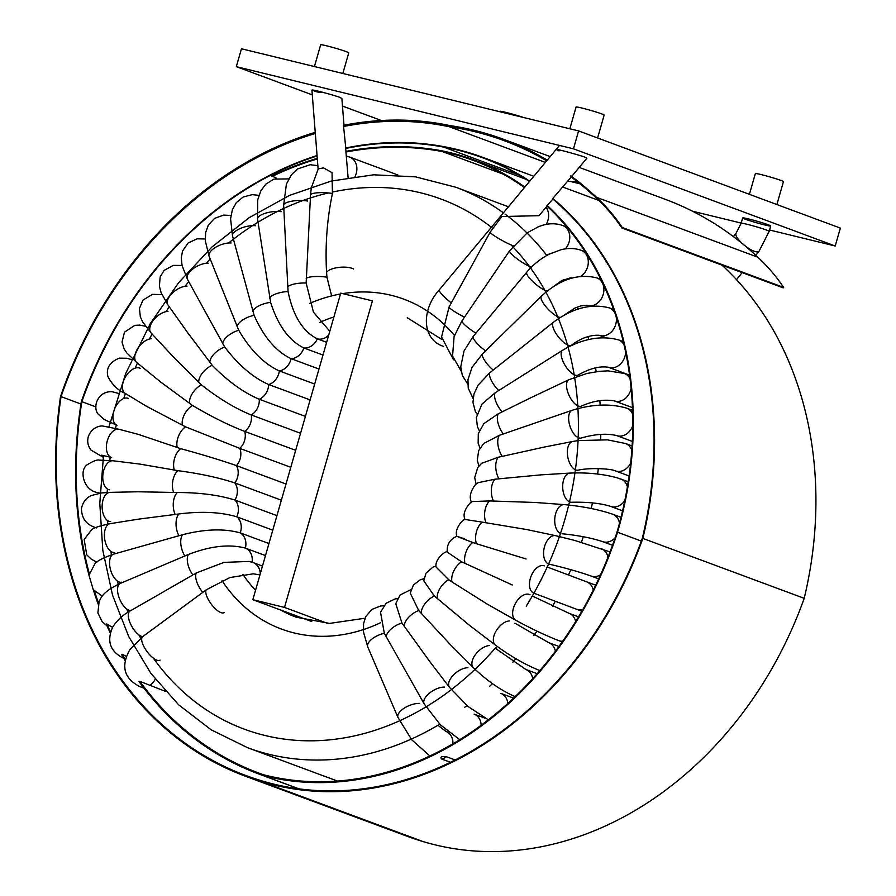 <?xml version="1.0" encoding="UTF-8"?>
<svg xmlns="http://www.w3.org/2000/svg" width="896" height="896" viewBox="0 0 896 896"><rect width="100%" height="100%" fill="white"/><g stroke="black" fill="none" stroke-linecap="round" stroke-linejoin="round"><path stroke-width="1.34" d="M578.592 130.917L241.461 48.765L236.32 66.662L573.462 148.826L835.218 245.997L840.347 228.099L578.592 130.917L573.462 148.826M343.986 125.227L341.88 98.459L340.088 97.552C340.301 97.048 312.178 89.029 311.92 90.115L318.125 169.064M570.539 181.507L579.958 183.803M692.552 211.232L741.171 223.082M769.574 230.003L835.218 245.997M236.32 66.662L312.301 94.875M342.485 106.075L381.36 120.512M745.203 219.162A14.605 0.806 16 0 1 742.65 217.93A14.605 0.806 16 0 1 756.918 221.178A14.605 0.806 16 0 1 770.728 225.982A14.605 0.806 16 0 1 760.816 223.944A14.605 0.806 16 0 1 745.203 219.162M579.23 167.395L665.258 199.326A408.195 329.818 110.4 0 1 757.781 257.174A230.272 186.054 110.4 0 1 783.653 287.426L783.205 287.862L621.846 227.954A230.272 186.054 110.4 0 0 596.042 197.77A407.546 329.291 110.4 0 0 570.394 176.434L572.219 175.818L586.858 158.234L585.446 157.45C585.659 156.867 554.926 148.21 556.091 149.531L559.026 150.898M721.896 265.093A353.651 285.746 110.4 0 1 804.205 598.326A355.398 287.157 110.4 0 1 422.957 841.534A391.182 316.064 110.4 0 1 406.941 836.181L245.582 776.283A391.182 316.064 110.4 0 1 60.525 396.514A380.475 307.418 110.4 0 1 315.246 132.35M567.594 181.373A379.826 306.891 110.4 0 1 577.629 181.944M336.538 781.155A376.174 303.946 110.4 0 1 335.765 780.438M80.954 404.018L61.04 396.626A390.533 315.549 110.4 0 0 245.818 775.51A390.533 315.549 110.4 0 0 261.822 780.853A354.749 286.63 110.4 0 0 642.331 538.294A353.002 285.219 110.4 0 0 552.552 198.766L552.832 198.408A353.651 285.746 110.4 0 1 642.846 538.418A355.398 287.157 110.4 0 1 261.598 781.626A391.182 316.064 110.4 0 1 245.582 776.283M61.04 396.626A379.826 306.891 110.4 0 1 315.336 133.482M545.384 162.4L449.378 126.762A379.826 306.891 110.4 0 0 343.582 126.482L343.47 125.328A380.475 307.418 110.4 0 1 449.702 125.541A408.195 329.818 110.4 0 1 503.899 139.429A408.195 329.818 110.4 0 1 547.266 160.138M449.378 126.762A407.546 329.291 110.4 0 1 504.448 140.762A407.546 329.291 110.4 0 1 546.694 160.821M547.198 205.397L546.795 205.89A327.69 264.768 110.4 0 1 617.019 532.112A334.085 269.942 110.4 0 1 263.57 774.771A376.174 303.946 110.4 0 1 258.866 773.08A376.174 303.946 110.4 0 1 139.854 681.374L139.048 681.587A376.824 304.472 110.4 0 0 258.597 773.92A376.824 304.472 110.4 0 0 263.323 775.622A334.734 270.458 110.4 0 0 617.534 532.246A328.328 265.294 110.4 0 0 547.198 205.397L552.888 199.046M88.962 574.963A376.824 304.472 110.4 0 1 81.346 401.587A360.259 291.077 110.4 0 1 317.061 155.534M89.253 573.496A376.174 303.946 110.4 0 1 81.861 401.688A359.61 290.562 110.4 0 1 317.094 155.982M519.277 175.168L443.554 147.067A359.61 290.562 110.4 0 0 345.621 148.467L345.587 148.03A360.259 291.077 110.4 0 1 443.677 146.63A353.651 285.746 110.4 0 1 482.832 157.371A353.651 285.746 110.4 0 1 529.771 181.16M443.554 147.067A353.002 285.219 110.4 0 1 482.653 157.786A353.002 285.219 110.4 0 1 529.48 181.518M276.73 178.315L271.734 175.93A372.277 300.787 110.4 0 1 317.285 158.334M271.88 176.512A371.627 300.272 110.4 0 1 317.33 158.95M503.328 174.205L442.288 151.547A371.627 300.272 110.4 0 0 345.934 152.006L345.89 151.39A372.277 300.787 110.4 0 1 442.456 150.92A328.328 265.294 110.4 0 1 473.906 159.936A328.328 265.294 110.4 0 1 524.843 187.085M442.288 151.547A327.69 264.768 110.4 0 1 473.67 160.541A327.69 264.768 110.4 0 1 524.429 187.578M345.934 152.006L348.096 177.587M298.984 788.861L263.323 775.622M343.582 126.482L345.778 147.986M95.973 406.93L81.861 401.688M345.621 148.467L346.035 151.357M139.854 681.374L165.502 691.376M641.323 541.083L617.534 532.246M450.531 762.294L441.717 759.024C439.869 757.008 441.414 756.246 446.387 756.717L455.202 759.987M552.832 198.408L571.211 177.038M804.205 598.326L642.846 538.418M570.875 175.84A408.195 329.818 110.4 0 1 596.422 197.266A230.272 186.054 110.4 0 1 622.283 227.517L621.846 227.954M783.653 287.426L622.283 227.517M513.307 245.806A14.605 1.546 -151.2 0 1 498.624 238.47A14.605 1.546 -151.2 0 1 490.179 232.142L451.326 302.926A14.605 2.397 39.8 0 1 439.298 289.867L559.507 145.421M547.019 206.102L539.034 215.69L501.85 216.53L490.179 232.142M397.51 598.629L395.181 598.909L386.12 603.254L380.531 612.293L384.339 633.315L424.245 704.021A14.605 7.157 -30.1 0 1 429.318 693.258A14.605 7.157 -30.1 0 1 444.528 687.098M410.995 589.59L400.064 595.034L395.763 603.669L401.957 623.022L429.531 661.226M423.965 578.693L420.493 579.645L413.414 584.976L410.245 593.107L418.701 610.546L450.218 644.493L473.346 667.666A14.605 8.064 -45 0 1 475.44 654.562A14.605 8.064 -45 0 1 489.653 645.546M436.128 566.07L433.104 567.011L426.014 573.138L423.774 580.843L434.37 596.042L469.437 625.307L495.566 645.232A14.605 8.366 -52.9 0 1 495.891 631.31A14.605 8.366 -52.9 0 1 509.354 620.906M447.586 551.757C445.614 550.57 434.246 559.474 436.15 567.112L448.739 579.723L451.909 581.896L486.92 603.915L515.838 620.301A14.605 8.546 -61 0 1 514.259 605.842A14.605 8.546 -61 0 1 526.781 594.126A14.605 8.546 -61 0 1 530.018 594.754M464.643 538.922C452.234 534.542 454.955 535.73 472.819 542.517L476.426 543.726A14.605 8.557 -77.4 0 1 482.205 522.133L465.214 519.467C463.064 518.717 453.858 529.458 456.904 536.278L456.915 536.278C449.893 539.258 446.667 544.555 447.238 552.171L461.608 561.803L512.232 584.954M476.426 543.726L526.064 558.958M482.205 522.133L526.747 529.547L555.688 535.685L574.874 540.478L610.064 551.914M465.091 519.68C462.784 514.965 464.498 509.365 470.232 502.914L472.248 501.558L489.642 500.931L535.214 502.477L564.278 504.616C582.512 506.307 598.64 509.499 612.662 514.203L621.029 517.317M471.722 502.667C469.011 497.941 470.098 492.083 475.003 485.106L477.792 482.754L495.04 479.192L541.061 474.858L569.934 473.088C586.678 472.36 602.28 473.883 616.762 477.68L628.23 481.757M476.112 484.053L474.701 477.624L477.758 467.533L481.667 463.299L498.322 457.218L544.208 447.082M478.946 465.965L477.254 460.342L478.722 450.498L483.739 443.486L499.43 435.288L572.275 410.234C592.301 404.118 610.434 403.424 626.674 408.15L632.565 410.334M480.01 448.067L478.15 443.251L478.296 433.664L483.862 423.651L498.366 413.717L530.723 397.79L568.938 379.68L586.858 373.475L599.178 371.336L607.97 370.866L624.344 373.453L629.608 375.413M479.315 430.685L477.445 426.787L476.336 417.603L481.981 404.096L495.141 392.784L562.643 350.235C582.4 338.666 601.026 335.216 618.542 339.886L623.269 341.634M476.974 414.075L475.25 411.197L472.954 402.304L473.95 394.072L478.038 385.213L489.787 372.781L553.437 322.258C572.6 308.034 591.226 303.251 609.325 307.888L613.626 309.49M473.077 398.485L468.227 388.192L467.97 379.635L472.035 367.371L482.395 353.976L541.43 296.128C559.709 279.373 578.178 273.291 596.826 277.894L600.846 279.384M467.768 384.149L462.336 375.413L460.746 366.867L464.016 350.997L473.043 336.627L526.77 272.182C533.198 264.566 540.725 258.541 549.371 254.106L561.019 249.726C568.299 247.912 575.03 248.114 581.202 250.309L585.155 251.776M461.205 371.213L452.558 356.026L454.093 336.582L461.877 320.958L509.611 250.757L527.307 232.747L538.675 226.598L543.01 225.154C550.021 223.205 556.584 223.328 562.688 225.512L566.899 227.08M597.598 137.973L604.162 115.091A14.605 0.806 -164 0 0 590.341 110.286A14.605 0.806 -164 0 0 576.072 107.038L569.845 128.778M776.888 204.534L783.44 181.653A14.605 0.806 -164 0 0 769.63 176.848A14.605 0.806 -164 0 0 755.362 173.6L749.414 194.331M499.856 111.731L499.957 111.362A14.605 0.806 16 0 1 508.502 113.042A14.605 0.806 16 0 1 523.578 117.51M314.44 66.55L320.667 44.8A14.605 0.806 16 0 1 330.59 46.838A14.605 0.806 16 0 1 346.203 51.632A14.605 0.806 16 0 1 346.685 51.811A14.605 0.806 16 0 1 348.757 52.853L342.843 73.472M331.632 295.915L326.939 277.178L326.581 272.53C325.091 245.549 327.04 219.206 332.427 193.502L332.035 172.648L323.546 167.899L318.27 168.874M332.427 193.502A14.605 3.102 3 0 0 310.52 195.059L306.163 283.013L313.454 312.155L329.157 330.49M307.608 201.04A14.605 4.021 -2.7 0 0 292.264 201.118A14.605 4.021 -2.7 0 0 283.64 205.218L288.064 291.547C293.014 315.728 302.781 331.498 317.352 338.845L326.648 342.294M281.187 211.691A14.605 4.872 -8.7 0 0 265.485 213.203A14.605 4.872 -8.7 0 0 257.533 218.926L270.637 302.378C277.973 325.506 289.05 340.693 303.856 347.95L322.986 355.051M255.584 225.736A14.605 5.667 -14.9 0 0 239.904 228.648A14.605 5.667 -14.9 0 0 232.557 236.006L254.117 315.358C263.782 337.142 276.114 351.59 291.122 358.691L318.976 369.029M231.146 242.984A14.605 6.373 -21.4 0 0 215.589 247.318A14.605 6.373 -21.4 0 0 209.093 256.245L238.75 330.31C250.622 350.47 264.152 364.011 279.35 370.944L314.675 384.048M208.186 263.2A14.605 7 -28.2 0 0 192.886 268.968A14.605 7 -28.2 0 0 187.466 279.35L224.717 347.032C238.65 365.288 253.299 377.787 268.688 384.53L310.128 399.907M187.533 332.483L212.229 365.31C228.043 381.416 243.723 392.739 259.28 399.269L305.402 416.394M167.966 311.405A14.605 7.974 -42.9 0 0 153.574 320.029A14.605 7.974 -42.9 0 0 151.021 332.864L173.096 356.642L201.443 384.877C218.949 398.63 235.558 408.666 251.261 414.96L300.552 433.272M151.245 338.744A14.605 8.288 -50.7 0 0 137.558 348.768A14.605 8.288 -50.7 0 0 136.73 362.488L160.933 382.234L192.517 405.474C211.501 416.707 228.894 425.342 244.72 431.402L295.669 450.318M140.504 368.48A14.605 8.501 -58.7 0 0 137.088 367.741A14.605 8.501 -58.7 0 0 124.298 379.109A14.605 8.501 -58.7 0 0 125.339 393.445L146.317 406.19L185.55 426.832L239.77 448.37L290.797 467.309M111.731 457.565A14.605 8.579 -75.2 0 1 106.803 442.882A14.605 8.579 -75.2 0 1 117.219 429.195A14.605 8.579 -75.2 0 1 119.202 429.318L138.342 434.381L180.656 448.661C201.858 454.418 220.45 460.074 236.454 465.618L286.003 484.008M109.626 489.798A14.605 8.445 -83.3 0 1 102.827 475.384A14.605 8.445 -83.3 0 1 111.765 460.802A14.605 8.445 -83.3 0 1 113.019 460.779L139.586 464.05L177.89 470.658C199.808 473.558 218.792 477.658 234.842 482.933L281.366 500.203M110.656 521.584A14.605 8.198 -91.3 0 1 102.144 507.662A14.605 8.198 -91.3 0 1 109.424 492.43A14.605 8.198 -91.3 0 1 109.973 492.374L137.827 491.77L177.296 492.52C199.651 492.542 218.87 495.062 234.942 500.058L276.931 515.648M138.824 519.098L178.886 513.968C201.387 511.112 220.674 512.053 236.746 516.79L272.776 530.163M121.867 582.176A14.605 7.37 -106.4 0 1 113.434 576.576A14.605 7.37 -106.4 0 1 109.57 562.05A14.605 7.37 -106.4 0 1 113.602 554.154L182.627 534.699C204.994 529.01 224.202 528.405 240.24 532.885L268.934 543.536M131.018 610.467A14.605 6.798 -113.5 0 1 121.318 602.526A14.605 6.798 -113.5 0 1 117.757 587.227A14.605 6.798 -113.5 0 1 120.243 583.442L188.474 554.445C210.459 545.989 229.421 543.883 245.37 548.117L265.485 555.587M160.093 660.117A14.605 5.398 -126.6 0 1 147.918 652.725A14.605 5.398 -126.6 0 1 142.005 637.504A14.605 5.398 -126.6 0 1 142.688 636.653A14.605 6.138 -120.2 0 1 132.171 627.032A14.605 6.138 -120.2 0 1 128.598 612.92A14.605 6.138 -120.2 0 1 129.987 611.072L196.347 572.925L223.944 562.386L249.155 561.434L253.187 562.643A14.605 11.805 -69.6 0 1 260.277 573.754M143.304 687.31A14.605 11.805 110.4 0 1 140.011 686.706C123.995 678.597 120.602 666.254 129.842 649.678L142.688 636.653L206.136 589.893L229.891 577.562L253.266 573.81L259.941 574.907M98.526 603.008A376.174 303.946 110.4 0 1 94.214 590.397L93.206 589.478A376.824 304.472 110.4 0 0 98.19 604.117M94.214 590.397L101.114 595.258M110.589 631.915A376.174 303.946 110.4 0 1 107.05 624.198L106.165 623.963A376.824 304.472 110.4 0 0 110.275 632.968M107.05 624.198L112.571 627.357M125.35 659.49A376.174 303.946 110.4 0 1 122.293 654.304L121.453 654.349A376.824 304.472 110.4 0 0 125.104 660.554M122.293 654.304L126.336 656.376M327.466 623.358L284.502 607.41L252.84 599.693L311.774 621.566M252.84 599.693L340.738 293.138L372.411 300.866L284.502 607.41M526.266 606.099A282.71 228.435 -69.6 0 0 511.022 244.899M492.52 228.178A282.71 228.435 -69.6 0 0 332.763 191.979M328.373 192.965A282.71 228.435 -69.6 0 0 228.57 243.006M210.213 259.123A282.71 228.435 -69.6 0 0 205.912 263.312M188.765 281.77A282.71 228.435 -69.6 0 0 184.957 286.283M169.31 306.835A282.71 228.435 -69.6 0 0 165.995 311.651M152.118 334.04A282.71 228.435 -69.6 0 0 149.33 339.046M137.413 363.048A282.71 228.435 -69.6 0 0 135.173 368.133M125.418 393.501A282.71 228.435 -69.6 0 0 123.749 398.518M116.312 424.95A282.71 228.435 -69.6 0 0 115.192 429.789M110.264 456.915A282.71 228.435 -69.6 0 0 109.648 461.53M107.33 488.936A282.71 228.435 -69.6 0 0 107.184 493.338M107.565 520.598A282.71 228.435 -69.6 0 0 107.834 524.787M110.925 551.443A282.71 228.435 -69.6 0 0 111.608 555.498M117.365 581.056A282.71 228.435 -69.6 0 0 118.507 585.088M126.739 609.011A282.71 228.435 -69.6 0 0 128.498 613.278M138.869 634.883A282.71 228.435 -69.6 0 0 141.691 639.923M153.395 658.19A282.71 228.435 -69.6 0 0 496.922 646.24M380.722 622.642A175.93 142.15 110.4 0 1 222.029 580.686M309.859 303.318A175.93 142.15 110.4 0 1 340.491 294M342.709 293.619A175.93 142.15 110.4 0 1 454.462 335.485M536.917 631.098A298.939 241.539 110.4 0 1 533.926 635.387M515.872 658.683A298.939 241.539 110.4 0 1 512.826 662.222M492.442 683.637A298.939 241.539 110.4 0 1 489.563 686.358M466.95 705.578A298.939 241.539 110.4 0 1 464.475 707.459M439.746 724.181A298.939 241.539 110.4 0 1 247.632 747.723L211.21 729.837L178.674 704.827L150.92 673.411L128.688 636.496L112.526 595.112L102.816 550.357L99.792 503.406L103.51 455.538M508.446 206.786L455.728 187.219A298.939 241.539 110.4 0 1 503.384 212.856M505.008 214.054A298.939 241.539 110.4 0 1 546.829 255.461M563.237 279.843A298.939 241.539 110.4 0 1 563.898 280.986M577.08 307.138A298.939 241.539 110.4 0 1 577.942 309.154M587.888 336.638A298.939 241.539 110.4 0 1 588.762 339.539M595.526 367.954A298.939 241.539 110.4 0 1 596.198 371.706M599.85 400.691A298.939 241.539 110.4 0 1 600.174 405.16M600.802 434.392A298.939 241.539 110.4 0 1 600.645 439.443M598.338 468.597A298.939 241.539 110.4 0 1 597.632 474.051M592.469 502.869A298.939 241.539 110.4 0 1 591.181 508.502M583.274 536.715A298.939 241.539 110.4 0 1 581.414 542.315M570.842 569.677A298.939 241.539 110.4 0 1 568.478 575.019M555.318 601.283A298.939 241.539 110.4 0 1 552.563 606.189M333.906 316.96A159.701 129.035 -69.6 0 0 319.861 322.358M242.827 574.314A159.701 129.035 -69.6 0 0 255.55 590.218M280.941 610.12A159.701 129.035 -69.6 0 0 296.106 617.176L329.56 623.414L365.03 618.218M312.805 90.059A14.605 5.264 175.5 0 0 323.434 92.557A14.605 5.264 175.5 0 0 323.803 92.557M757.781 257.174L596.422 197.266M422.957 841.534L261.598 781.626M441.717 759.024A14.605 11.805 -69.6 0 0 446.387 756.717M452.928 743.859A14.605 11.805 -69.6 0 0 445.85 731.371L448.84 732.48M429.912 756L411.757 739.816L397.992 717.506A14.605 6.563 -23.2 0 1 406.269 706.955A14.605 6.563 -23.2 0 1 419.72 703.45M383.779 605.752L380.755 605.954L371.974 609.381L365.792 616.56L363.552 623.661L363.507 632.05L367.752 646.934A14.605 6.563 -23.2 0 1 384.339 633.315M386.176 637.034A14.605 7.157 -30.1 0 1 401.957 623.022M481.163 725.29A14.605 11.805 -69.6 0 0 480.749 722.198A14.605 11.805 -69.6 0 0 474.085 714.123L484.803 718.099M404.163 626.416A14.605 7.672 -37.4 0 1 418.701 610.546M507.864 703.472A14.605 11.805 -69.6 0 0 507.069 699.966A14.605 11.805 -69.6 0 0 500.853 693.392L513.643 698.13M428.098 659.366L449.467 687.333A14.605 7.672 -37.4 0 1 453.163 675.304A14.605 7.672 -37.4 0 1 467.947 667.71M532.717 678.698A14.605 11.805 -69.6 0 0 531.429 674.632A14.605 11.805 -69.6 0 0 525.818 669.446L537.208 673.669M421.277 613.57A14.605 8.064 -45 0 1 434.37 596.042M437.259 598.662A14.605 8.366 -52.9 0 1 448.739 579.723M555.419 651.269A14.605 11.805 -69.6 0 0 553.482 646.531A14.605 11.805 -69.6 0 0 548.621 642.611L558.981 646.464M495.566 645.232C510.395 656.107 524.686 664.373 538.451 670.006A14.605 11.805 -69.6 0 0 540.019 670.432M451.909 581.896A14.605 8.546 -61 0 1 461.608 561.803M575.691 621.589A14.605 11.805 -69.6 0 0 572.947 616.034A14.605 11.805 -69.6 0 0 568.96 613.267L578.581 616.84M515.838 620.301C531.373 628.746 545.698 635.533 558.79 640.651A14.605 11.805 -69.6 0 0 562.71 641.245M465.024 563.494A14.605 8.602 -69.2 0 1 472.819 542.517M593.286 590.072A14.605 11.805 -69.6 0 0 589.546 583.565A14.605 11.805 -69.6 0 0 586.566 581.795L595.694 585.189M544.23 565.869A14.605 8.602 -69.2 0 0 541.688 565.566A14.605 8.602 -69.2 0 0 530.32 578.48A14.605 8.602 -69.2 0 0 533.848 593.174L576.397 609.179A14.605 11.805 -69.6 0 0 582.994 609.291M607.992 557.245A14.605 11.805 -69.6 0 0 603.064 549.562A14.605 11.805 -69.6 0 0 601.194 548.621M549.326 564.189C565.522 567.974 579.421 571.917 591.035 576.016A14.605 11.805 -69.6 0 0 600.566 574.773M548.587 563.965A14.605 8.557 -77.4 0 1 543.984 548.912A14.605 8.557 -77.4 0 1 553.896 535.606A14.605 8.557 -77.4 0 1 555.688 535.685M485.968 522.827A14.605 8.389 -85.6 0 1 489.642 500.931M619.517 523.186A14.605 11.805 -69.6 0 0 613.323 514.483A14.605 11.805 -69.6 0 0 612.662 514.203M562.016 533.747C578.256 535.382 591.741 538.003 602.493 541.587A14.605 11.805 -69.6 0 0 615.16 537.734M560.493 533.378A14.605 8.389 -85.6 0 1 554.826 518.09A14.605 8.389 -85.6 0 1 563.226 504.65A14.605 8.389 -85.6 0 1 564.278 504.616M493.506 501.11A14.605 8.109 -93.5 0 1 495.04 479.192M569.934 473.088A14.605 8.109 -93.5 0 0 569.565 473.133A14.605 8.109 -93.5 0 0 562.755 488.499A14.605 8.109 -93.5 0 0 571.704 502.253C587.843 501.906 600.824 503.283 610.624 506.386A14.605 11.805 -69.6 0 0 624.837 500.562M627.402 486.853A14.605 11.805 -69.6 0 0 620.794 479.002M498.96 478.856A14.605 7.717 -101.1 0 1 498.322 457.218M542.438 447.418L572.611 441.504A14.605 7.717 -101.1 0 0 567.851 457.318A14.605 7.717 -101.1 0 0 578.234 470.165C589.613 467.477 611.117 468.686 615.317 470.87A14.605 11.805 -69.6 0 0 630.661 463.131M631.803 450.352A14.605 11.805 -69.6 0 0 625.486 443.486L632.094 445.939M625.486 443.486L607.477 439.858L578.133 440.574L572.611 441.504A14.605 7.717 -101.1 0 1 572.802 441.47M502.23 456.355A14.605 7.224 -108.4 0 1 499.43 435.288M572.275 410.234A14.605 7.224 -108.4 0 0 570.035 426.373A14.605 7.224 -108.4 0 0 581.504 437.954C594.978 434.067 606.648 433.261 616.504 435.534A14.605 11.805 -69.6 0 0 632.778 425.6M632.677 414.176A14.605 11.805 -69.6 0 0 626.674 408.15M503.294 433.922A14.605 6.63 -115.4 0 1 498.366 413.717M568.938 379.68A14.605 6.63 -115.4 0 0 569.206 395.718A14.605 6.63 -115.4 0 0 581.448 406.078C593.029 400.938 603.938 399.19 614.186 400.837A14.605 11.805 -69.6 0 0 631.12 388.45M630.056 378.818A14.605 11.805 -69.6 0 0 624.344 373.453M502.118 411.869A14.605 5.947 -122 0 1 495.141 392.784M562.643 350.235A14.605 5.947 -122 0 0 565.331 365.77A14.605 5.947 -122 0 0 578.11 375.01C587.171 369.97 597.598 365.635 608.373 367.27A14.605 11.805 -69.6 0 0 625.621 352.117M624.019 344.814A14.605 11.805 -69.6 0 0 618.542 339.886M498.736 390.477A14.605 5.186 -128.3 0 1 489.787 372.781M553.437 322.258A14.605 5.186 -128.3 0 0 558.421 336.93A14.605 5.186 -128.3 0 0 571.536 345.184C580.798 338.184 590.005 334.88 599.155 335.272A14.605 11.805 -69.6 0 0 611.789 331.453A14.605 11.805 -69.6 0 0 616.179 316.848M614.824 312.85A14.605 11.805 -69.6 0 0 609.325 307.888M493.192 370.048A14.605 4.346 -134.3 0 1 482.395 353.976M563.338 315.638L575.008 308.011L580.686 305.928L586.712 305.301A14.605 11.805 -69.6 0 0 602.806 295.669A14.605 11.805 -69.6 0 0 596.826 277.894M560.291 317.453A14.605 4.346 -134.3 0 1 546.896 307.866A14.605 4.346 -134.3 0 1 541.43 296.128M485.542 350.851A14.605 3.461 -140.1 0 1 473.043 336.627M571.962 278.04L571.155 277.738A14.605 11.805 -69.6 0 0 572.051 278.018M580.922 276.237A14.605 11.805 -69.6 0 0 588.302 262.203A14.605 11.805 -69.6 0 0 581.202 250.309M547.109 291.133A14.605 3.461 -140.1 0 1 533.31 282.05A14.605 3.461 -140.1 0 1 526.77 272.182M565.342 248.886A14.605 11.805 -69.6 0 0 562.688 225.512M531.406 267.131A14.605 2.52 -145.7 0 1 517.171 258.854A14.605 2.52 -145.7 0 1 509.611 250.757M475.91 333.155A14.605 2.52 -145.7 0 1 461.877 320.958M546.202 224.403A14.605 11.805 -69.6 0 0 546.045 207.267M464.419 317.184A14.605 1.546 -151.2 0 1 449.064 307.048L453.958 298.11M439.298 289.867C421.288 309.669 421.814 338.811 442.736 346.125A14.605 11.805 -69.6 0 0 443.453 346.349M736.12 233.162L741.126 223.261A14.605 0.806 -164 0 1 755.384 226.509A14.605 0.806 -164 0 1 769.205 231.314L759.013 251.306A14.605 4.368 -141.6 0 1 756 251.776A14.605 4.368 -141.6 0 1 741.899 243.118A14.605 4.368 -141.6 0 1 736.12 233.162L733.387 236.611M353.573 269.013A14.605 5.264 175.5 0 0 338.464 267.456A14.605 5.264 175.5 0 0 326.581 272.53M397.858 174.966L349.787 157.114A14.605 11.805 110.4 0 1 355.074 176.523M306.197 278.622A14.605 3.102 3 0 1 326.939 277.178M252.078 562.251A14.605 11.805 -69.6 0 0 245.37 548.117A14.605 11.805 -69.6 0 0 240.24 532.885A14.605 11.805 -69.6 0 0 236.746 516.79A14.605 11.805 -69.6 0 0 234.942 500.058A14.605 11.805 -69.6 0 0 234.842 482.933A14.605 11.805 -69.6 0 0 236.454 465.618A14.605 11.805 -69.6 0 0 239.77 448.37A14.605 11.805 -69.6 0 0 244.72 431.402A14.605 11.805 -69.6 0 0 251.261 414.96A14.605 11.805 -69.6 0 0 259.28 399.269A14.605 11.805 -69.6 0 0 268.688 384.53A14.605 11.805 -69.6 0 0 279.35 370.944A14.605 11.805 -69.6 0 0 291.122 358.691A14.605 11.805 -69.6 0 0 303.856 347.95A14.605 11.805 -69.6 0 0 317.352 338.845A14.605 11.805 -69.6 0 0 328.675 335.216M287.65 287.269A14.605 4.021 -2.7 0 1 306.163 283.013M269.786 298.278A14.605 4.872 -8.7 0 1 288.064 291.547M252.851 311.483A14.605 5.667 -14.9 0 1 270.637 302.378M237.07 326.715A14.605 6.373 -21.4 0 1 254.117 315.358M222.667 343.773A14.605 7 -28.2 0 1 238.75 330.31M209.821 362.41A14.605 7.538 -35.3 0 1 224.717 347.032M189.246 334.936L168.011 305.01A14.605 7.538 -35.3 0 1 172.11 293.317A14.605 7.538 -35.3 0 1 187.029 286.115M198.722 382.39A14.605 7.974 -42.9 0 1 212.229 365.31M189.515 403.446A14.605 8.288 -50.7 0 1 201.443 384.877M182.314 425.275A14.605 8.501 -58.7 0 1 192.517 405.474M177.229 447.597A14.605 8.602 -66.9 0 1 185.55 426.832M118.406 393.389L112.123 391.731C97.608 390.779 92.109 407.658 98.347 414.31L104.384 419.63L116.984 425.298A14.605 8.602 -66.9 0 1 113.994 410.637A14.605 8.602 -66.9 0 1 125.686 398.037A14.605 8.602 -66.9 0 1 128.419 398.418M174.317 470.109A14.605 8.579 -75.2 0 1 180.656 448.661M102.917 457.072L103.264 457.195A14.605 11.805 110.4 0 1 102.917 457.072L91.101 450.173C87.92 446.13 86.99 441.616 88.301 436.643C91.784 427.078 100.318 425.6 102.894 426.037L119.202 429.318M173.634 492.498A14.605 8.445 -83.3 0 1 177.89 470.658M100.027 493.102A14.605 11.805 110.4 0 1 97.854 492.576L99.602 493.214M175.179 514.461A14.605 8.198 -91.3 0 1 177.296 492.52M178.931 535.707A14.605 7.829 -99 0 1 178.886 513.968M114.755 552.507A14.605 7.829 -99 0 1 106.702 545.922A14.605 7.829 -99 0 1 104.776 530.992A14.605 7.829 -99 0 1 110.163 523.656A14.605 7.829 -99 0 1 110.219 523.645M184.834 555.946A14.605 7.37 -106.4 0 1 182.627 534.699M192.819 574.907A14.605 6.798 -113.5 0 1 188.474 554.445M202.776 592.334A14.605 6.138 -120.2 0 1 196.347 572.925M224.213 612.539A14.605 5.398 -126.6 0 1 212.016 605.125A14.605 5.398 -126.6 0 1 206.136 589.893M155.266 679.157A14.605 11.805 110.4 0 1 149.565 685.462M337.512 781.088L247.632 747.723M108.942 426.832L125.698 373.554L150.326 323.557L178.629 282.688L211.859 247.072L249.133 217.706L289.397 195.451L331.162 181.082L373.621 174.81L415.554 176.859L455.728 187.219M407.266 317.755L441.795 339.416M298.76 788.838L258.597 773.92M526.019 179.278L473.906 159.936M598.875 200.446L562.856 187.074M533.814 176.299L482.832 157.371M550.2 156.61L503.899 139.429M445.85 731.371L437.92 725.267M367.752 646.934L397.992 717.506M424.245 704.021L440.429 724.875L459.827 739.715M449.467 687.333L467.97 706.44L488.376 719.835M495.219 648.2L525.818 669.446M473.346 667.666C487.178 680.982 501.278 690.704 515.648 696.83M538.451 670.006L539.918 670.544M514.886 623.19L548.621 642.611M558.79 640.651L562.229 641.928M532.302 596.008L568.96 613.267M576.397 609.179L581.885 611.218M547.221 567L586.566 581.795M591.035 576.016L598.696 578.861M602.493 541.587L612.506 545.306M610.624 506.386L622.597 510.832M615.317 470.87L629.082 475.978M616.504 435.534L632.341 441.414M614.186 400.837L632.453 407.624M608.373 367.27L629.574 375.144M599.155 335.272L605.506 337.624M586.656 305.278L589.59 306.365M553.045 286.866L561.635 280.65L571.043 277.693M546.56 255.114L551.275 253.187M449.064 307.048L441.56 337.008L453.566 359.8M443.464 346.394L442.736 346.125M759.013 251.306L755.821 255.338M742.134 272.608L736.523 279.686M769.205 231.314L770.728 225.982M741.126 223.261L742.65 217.93M349.787 157.114L346.416 156.117M310.52 195.059L311.282 187.914L318.259 168.862M283.64 205.218L286.406 184.128L291.357 174.832L297.382 168.997L310.251 164.718L317.867 165.693M257.533 218.926L257.69 199.886L260.915 190.702L265.933 184.05L273.974 179.099L288.736 178.898M232.557 236.006L230.574 218.77L232.389 209.72L236.275 202.709L243.186 197.008L252.235 194.656L258.91 195.35M209.093 256.245L205.285 240.789L205.677 232.4L208.275 225.198L214.57 218.378L223.709 215.096L230.933 215.488M187.466 279.35L182.034 265.418L181.261 257.902L182.549 251.014L188.126 242.962L197.131 238.829L205.184 238.974M168.011 305.01L161.101 292.656L159.387 286.216L160.171 276.898L164.125 270.402L173.253 265.395L182.034 265.462M151.021 332.864L142.587 321.81L140.314 316.77L139.44 308.358L143.002 300.07L152.466 294.358L161.93 294.627M136.73 362.488L126.806 352.934L124.208 349.104L122.013 342.138L124.477 332.17L134.882 325.338L139.787 325.114L145.499 326.256M125.339 393.445C117.992 390.41 112.179 384.765 107.912 376.533C105.885 368.234 109.682 362.107 119.302 358.142L126.896 358.254L131.634 359.598M110.23 457.162L101.707 455.19M113.019 460.779L99.232 460.096C97.227 459.547 93.498 460.936 88.043 464.251C78.411 469.146 83.238 490.762 97.854 492.576M109.973 492.374L101.506 492.957L91.515 495.488C89.79 496.104 83.082 499.285 81.413 508.928C82.118 524.317 93.128 526.4 96.298 527.957M139.149 519.042L110.163 523.656C99.221 525.941 92.96 528.08 91.392 530.062L84.157 539.482L86.755 554.814L91.235 559.138L96.835 562.173M262.472 566.082L253.187 562.643M113.602 554.154C102.861 557.928 96.622 561.176 94.898 563.886L88.939 575.131L93.24 589.579M120.243 583.442C103.051 591.606 101.438 597.128 99.12 601.418L97.888 612.942L102.144 621.645L107.005 625.878M129.987 611.072C122.965 614.858 117.253 620.122 112.851 626.853C106.232 641.301 110.197 651.963 124.723 658.851M140.011 686.706L143.976 688.184"/></g></svg>
